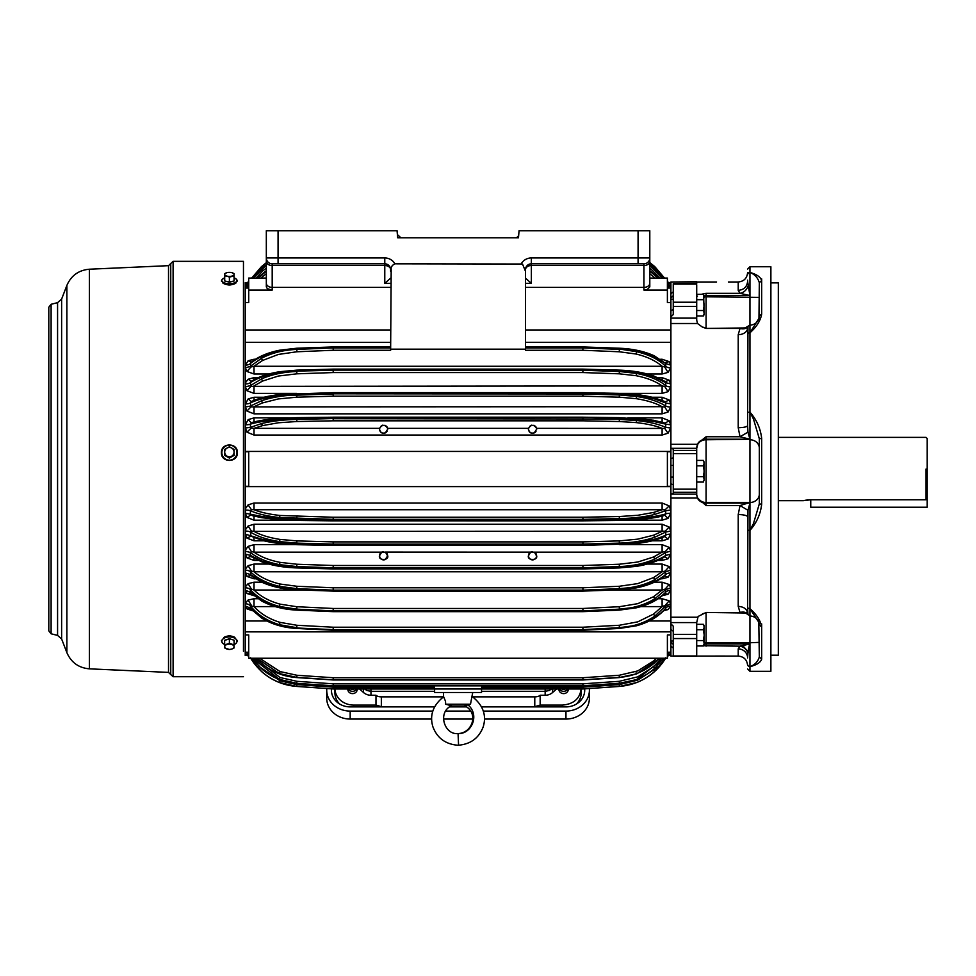 <?xml version="1.0" encoding="UTF-8"?>
<svg xmlns="http://www.w3.org/2000/svg" width="976" height="976" viewBox="0 0 976 976"><rect width="100%" height="100%" fill="white"/><g stroke="black" fill="none" stroke-linecap="round" stroke-linejoin="round"><path stroke-width="1.46" d="M696.705 465.82L703.379 465.82L704.208 471.237L703.379 476.654L704.208 479.362L703.379 482.071L696.705 482.071M696.705 476.654L703.379 476.654M696.705 460.404L703.379 460.404L704.208 463.112L703.379 465.82M704.099 480.326L703.989 461.77M703.708 461.05L704.208 463.112M703.379 482.071L704.208 479.362M667.389 290.104L667.389 278.062L649.796 278.062L649.796 286.895L647.198 289.555L643.94 290.104L667.389 290.104L667.389 302.584L670.902 302.584L670.902 281.991L715.847 281.991M673.257 656.079L670.902 656.079L670.902 486.621L670.902 493.929L673.257 493.575L673.257 448.948L670.902 448.545L670.902 451.437L670.902 302.584M747.958 652.981L747.604 657.934A9.382 9.028 0 0 0 738.222 648.906L740.003 646.161C743.761 646.917 746.408 649.186 747.958 652.981L749.946 643.965L749.946 666.645C754.765 664.949 757.888 661.716 759.328 656.958L758.803 622.261L749.946 608.707C756.607 614.477 760.524 620.541 761.67 626.897L759.328 625.067L758.803 622.261C757.181 618.296 754.228 616.198 749.946 615.966L749.946 608.707A2.342 1.623 0 0 1 747.604 607.096L747.958 614.709C746.408 612.269 743.761 611.513 740.003 612.452L738.222 606.352C743.883 606.791 747.006 609.085 747.604 613.245L747.604 516.853A9.382 2.281 0 0 0 738.222 514.572L740.003 505.556L747.958 510.277L749.946 503.079L749.946 530.395L753.472 523.551L759.328 503.86L761.67 504.263C760.524 514.169 756.607 522.88 749.946 530.395L749.946 608.707M704.208 642.745L749.946 642.757L749.946 643.965L740.003 646.161L703.525 645.722M724.973 656.067L715.359 656.067M673.257 648.04L670.902 646.124M670.902 641.988L673.257 644.428M673.257 631.204L670.902 629.642M670.902 623.884L673.257 626.165L673.257 634.424L696.705 634.424L696.705 622.578L670.902 622.578M747.604 612.904L706.087 612.452L698.121 616.466L696.705 622.578M696.705 494.185A9.382 8.308 180 0 0 706.087 502.494L749.946 502.494L740.003 505.556L706.087 505.556L697.511 498.041L670.902 498.041M673.257 450.424L696.705 450.424L696.705 494.844L697.511 498.041M670.902 483.84L673.257 484.767M673.257 457.781L670.902 458.659M696.705 450.424L696.705 448.313L670.902 448.313M747.958 432.161L747.604 425.634C747.006 426.89 743.883 427.573 738.222 427.708L740.003 436.76L747.958 432.161L749.946 439.212L740.003 436.76L706.087 436.76L698.121 443.067L696.705 448.313M738.222 334.683L740.003 328.424C743.761 329.4 746.408 328.692 747.958 326.326L747.604 425.634L747.604 327.948A9.382 6.734 0 0 1 738.222 334.683L738.222 427.708M759.328 297.07L759.328 282.735C757.815 277.696 754.68 274.28 749.946 272.475C756.607 274.268 760.524 276.964 761.67 280.551L759.328 282.735L758.962 318.347L759.328 315.943L761.67 314.138C760.524 320.665 756.607 326.887 749.946 332.779L758.962 318.359C757.449 322.605 754.448 324.862 749.946 325.118L745.237 327.851L740.003 328.424L706.087 328.424L702.391 327.082L697.511 323.507L670.902 323.507M696.705 285.029L696.705 320.128L697.511 323.507M670.902 316.834L673.257 314.577L673.257 283.76L696.705 283.76M670.902 310.88L673.257 309.38M673.257 295.606L670.902 298.034M670.902 293.691L673.257 291.812M697.511 296.106L696.705 296.009M701.476 294.276L706.087 293.337L740.003 293.337L738.222 290.384C743.883 289.823 747.006 286.834 747.604 281.43L749.934 295.533L740.003 293.337C743.761 292.556 746.408 290.262 747.958 286.48M728.364 282.003L738.222 281.991C743.919 281.43 747.043 278.306 747.604 272.609L747.604 273.707M715.469 282.003L716.555 281.991M673.257 281.991L696.705 281.771M696.705 282.088L696.705 283.113M742.809 645.648L747.958 651.578L747.799 652.566M696.705 634.424L696.705 638.548L673.257 638.548L673.257 634.424M696.705 654.945L696.705 638.548M696.705 656.287L673.257 656.287L673.257 638.548M759.328 642.367L749.946 642.757L749.946 615.966L747.653 614.221L745.03 613.001L706.087 612.452M747.604 607.096L747.958 510.277M706.087 328.424L747.604 327.924M747.604 280.124L747.958 285.077M747.958 651.578L749.592 644.05M747.604 334.353A2.342 1.574 0 0 1 749.946 332.779L749.946 295.569L706.087 295.569L706.087 293.337M759.328 438.773L753.472 419.033L749.946 412.153C756.607 419.717 760.524 428.476 761.67 438.419L759.328 438.773L759.328 503.86M759.328 656.958L761.67 659.154C760.524 662.533 756.607 665.022 749.946 666.645L749.946 671.317L770.881 671.317L770.881 266.741L749.946 266.741L749.946 295.569M759.328 321.482L759.328 298.766M770.881 655.201L778.323 655.201L778.323 282.869L770.881 282.869M696.705 294.276L703.379 294.276L704.208 296.985L703.379 299.693L704.208 305.11L703.379 310.527L704.208 313.235L703.379 315.943L696.705 315.943M696.705 299.693L703.379 299.693M703.623 294.74L704.208 314.492L703.379 315.943M696.705 310.527L703.379 310.527M696.705 640.573L703.379 640.573L704.208 643.282L703.379 645.99L696.705 645.99M696.705 629.74L703.379 629.74L704.208 635.156L703.379 640.573M696.705 624.323L703.379 624.323L704.208 627.031L703.379 629.74M703.379 645.99L704.208 644.538L704.208 625.775L703.379 624.323M443.629 696.815L445.507 701.244L445.642 704.221L452.205 705.965L463.929 705.965L470.493 704.221L472.726 692.484M445.642 704.221L470.493 704.221M465.137 705.624L464.686 705.794C479.314 712.98 472.323 733.318 458.061 733.537L458.574 745.237M457.561 745.237L458.061 745.261C445.532 744.261 437.138 738.088 432.868 726.717C429.464 715.225 433.051 705.258 443.616 696.791L443.409 692.484M558.919 688.971L558.919 689.41A4.685 4.185 0 0 0 568.3 689.41L568.3 688.971M559.394 688.971A4.685 4.185 0 0 0 567.812 688.971M565.336 688.971A3.282 2.928 180 0 1 561.871 688.971M347.834 688.971L347.834 689.41A4.685 4.185 0 0 0 357.216 689.41L357.216 688.971M348.31 688.971A4.685 4.185 0 0 0 356.728 688.971M354.251 688.971A3.282 2.928 180 0 1 350.787 688.971M334.927 688.971L334.927 692.899L334.927 688.971A18.764 16.714 180 0 0 353.69 705.087L375.98 705.087L375.98 695.254L370.965 695.254A10.553 9.406 180 0 1 363.499 692.496L363.499 688.971M576.401 704.062A18.764 16.714 0 0 0 581.196 692.899L581.196 688.971M331.413 688.849L331.413 690.178L331.413 688.849M584.709 690.178L584.709 688.849L584.709 690.178A18.764 16.714 180 0 1 579.219 702A18.764 16.714 180 0 1 565.958 706.892L481.571 706.892M334.927 692.899A18.764 16.714 0 0 0 339.733 704.062M359.546 688.971L363.499 692.496M363.499 688.239L366.903 690.496L370.965 691.313L434.613 691.313M481.522 691.313L545.157 691.313L549.22 690.496L552.623 688.239M556.588 688.971L552.623 692.496A10.553 9.406 180 0 1 545.157 695.254L545.157 688.971M540.155 695.254L540.155 705.087L534.775 706.685L534.775 696.852A5.868 2.66 180 0 0 540.155 695.254L545.157 695.254M540.155 705.087L562.432 705.087C573.827 704.099 580.086 698.523 581.196 688.373M434.552 706.892L350.177 706.892A18.764 16.714 180 0 1 336.915 702A18.764 16.714 180 0 1 331.413 690.178M449.619 706.892L466.504 706.892M534.775 706.685L481.461 706.685M466.211 706.685L449.924 706.685M434.662 706.685L381.348 706.685L375.98 705.087M534.775 696.852L472.591 696.852M443.531 696.852L381.348 696.852A5.868 2.66 180 0 1 375.98 695.254M432.856 711.077L350.177 711.077A23.448 20.899 180 0 1 326.728 690.178L326.728 688.519M589.406 688.519L589.406 690.178A23.448 20.899 180 0 1 565.958 711.077L483.266 711.077M470.469 711.077L445.654 711.077M484.45 719.056L565.958 719.056A23.448 20.899 0 0 0 589.406 698.157L589.406 690.178M472.726 719.056L443.409 719.056M431.685 719.056L350.177 719.056A23.448 20.899 0 0 1 326.728 698.157L326.728 690.178M379.676 554.6L379.798 554.234A4.099 4.099 0 0 1 380.091 553.648M381.067 559.016L380.542 558.516A4.099 4.099 0 0 1 380.067 557.882L379.493 555.942A4.099 4.099 0 0 1 379.493 555.783L381.701 552.148A4.099 4.099 0 0 1 382.58 551.806M387.692 556.027A4.099 4.099 0 0 1 387.484 557.101M387.179 557.784L387.094 557.943A4.099 4.099 0 0 1 386.642 558.54M385.032 559.638A4.099 4.099 0 0 1 384.483 559.797L383.653 559.895A4.099 4.099 0 0 1 382.934 559.834M379.749 557.211A4.099 4.099 0 0 1 379.566 556.54M536.629 556.027A4.099 4.099 0 0 1 536.422 557.101M536.495 556.845L536.007 557.967A4.099 4.099 0 0 1 535.568 558.54L534.897 559.138M533.408 559.797L532.591 559.895A4.099 4.099 0 0 1 531.871 559.834L530.834 559.516M530.005 559.016L529.468 558.516A4.099 4.099 0 0 1 529.004 557.882L528.431 555.942A4.099 4.099 0 0 1 528.431 555.783L528.431 555.637M528.675 557.211A4.099 4.099 0 0 1 528.492 556.54M528.602 554.6L528.724 554.234A4.099 4.099 0 0 1 529.029 553.648M536.105 553.77L536.629 555.783C538.13 560.651 526.93 560.651 528.431 555.783L530.639 552.148A4.099 4.099 0 0 1 531.505 551.806M387.045 431.416L386.533 432.051A4.099 4.099 0 0 1 385.947 432.551L384.129 433.246M382.751 433.198A4.099 4.099 0 0 1 381.811 432.88M379.603 430.123A4.099 4.099 0 0 1 379.493 429.184L379.579 428.342L254.016 428.342L254.016 435.04L247.001 432.197L245.354 428L250.405 427.366L250.966 428.269L254.016 428.342L262.581 425.609L278.355 422.779L296.875 421.522L296.753 419.436C283.345 419.729 271.609 421.107 261.556 423.584L250.405 427.366L250.405 424.133L252.699 422.291C259.531 420.449 268.607 419.131 279.929 418.326L333.231 417.216L296.85 417.643L296.753 418.997L279.417 419.704C266.997 420.595 257.335 422.071 250.405 424.133A5.868 1.391 180 0 1 245.354 424.816L248.148 419.631L254.016 417.874L254.016 421.949M379.53 428.696A4.099 4.099 0 0 1 379.53 428.623L381.421 425.707M384.886 425.28A4.099 4.099 0 0 1 385.801 425.719M386.545 426.317A4.099 4.099 0 0 1 387.277 427.354M387.692 428.806A4.099 4.099 0 0 1 387.704 429.184L387.692 429.416M535.97 431.416L535.47 432.051A4.099 4.099 0 0 1 534.872 432.551L533.067 433.246M532.847 433.271L531.676 433.198A4.099 4.099 0 0 1 530.749 432.88M528.541 430.123A4.099 4.099 0 0 1 528.431 429.184L528.516 428.342L387.618 428.342C384.947 424.401 382.275 424.401 379.579 428.342M528.455 428.696A4.099 4.099 0 0 1 528.467 428.623L530.346 425.707M533.811 425.28A4.099 4.099 0 0 1 534.738 425.719M535.47 426.317A4.099 4.099 0 0 1 536.202 427.354M536.617 428.806A4.099 4.099 0 0 1 536.629 429.184L536.629 429.416M528.858 553.965L529.492 553.026M531.639 551.782L532.384 551.684M385.361 552.087L534.421 552.148L536.629 556.052M387.179 553.77L387.704 555.783C389.192 560.651 377.993 560.651 379.493 555.783L379.493 555.637M379.92 553.965L380.555 553.026M382.714 551.782L383.446 551.684M254.016 558.345L254.016 560.431L247.001 557.894L245.354 554.1L245.549 549.781L248.099 546.377L254.016 544.669L254.016 552.148L385.496 552.148L387.692 556.052M387.704 555.783L385.178 559.577M382.897 559.834L381.897 559.516M382.043 425.39L382.836 425.146M387.338 427.476L387.704 429.184L385.349 432.893L382.702 433.185L380.457 431.819L379.493 429.184M383.91 433.271L382.738 433.198M380.933 432.307L379.81 430.77M530.968 425.39L531.774 425.146M536.263 427.476L536.629 429.184L534.275 432.893L531.639 433.185L529.395 431.819L528.431 429.184M529.87 432.307L528.748 430.77M535.19 558.919L536.117 557.784M529.273 558.284L528.772 557.442M387.094 557.943L386.252 558.919M380.347 558.284L379.847 557.442M387.618 428.342L387.704 429.184M664.717 428.427L665.73 427.366L670.768 428L668.035 433.198L664.717 428.427L536.544 428.342C533.884 424.401 531.2 424.401 528.516 428.342M536.544 428.342L536.629 429.184M662.106 558.345L662.106 560.431L657.873 560.431M662.106 560.431L668.035 558.797L670.768 554.1L670.768 551.184L669.158 547.341L662.106 544.669L662.106 552.148L534.421 552.148M246.245 282.601L245.354 282.601M248.734 288.066L245.22 288.066L245.22 282.601L247.038 282.589M266.899 620.992L245.22 620.992L245.22 342.344L390.632 342.344L245.22 342.308L245.22 288.066M667.389 284.748A5.868 5.758 0 0 0 670.768 285.809L667.389 286.956M248.734 286.956L245.354 285.809L248.734 284.748M245.354 285.809L245.549 284.968L248.221 284.394M669.158 282.674L667.389 281.783L668.926 282.674M667.389 282.003A5.868 5.844 0 0 0 670.768 283.064L667.389 283.577M248.734 283.577L245.354 283.064L248.734 282.003M245.354 283.064L246.806 282.674M662.106 421.949L662.106 417.874L669.158 420.705L670.768 424.816L665.73 424.133L665.73 427.366C658.812 424.194 649.138 421.913 636.718 420.522L636.071 422.584C646.82 423.779 655.494 425.695 662.106 428.342L662.106 435.04L254.016 435.04M279.417 564.628L280.051 562.359C269.315 560.236 260.629 556.832 254.016 552.148L251.418 551.611L250.405 552.44C257.322 558.089 266.985 562.152 279.417 564.628L296.753 566.556L296.875 564.238L333.231 565.494L333.17 567.971L582.953 567.971L582.892 565.494L619.26 564.238L637.767 562.017L653.554 556.991L662.106 552.148L665.156 551.696L665.73 555.417C658.812 560.029 649.138 563.347 636.718 565.372L619.382 566.946L619.26 567.776M619.26 564.238L619.382 566.556C632.79 566.031 644.514 563.567 654.567 559.175L665.73 552.44L670.768 551.184M296.875 567.776L296.753 566.946C283.345 566.519 271.609 564.506 261.556 560.919L250.405 555.417L251.491 556.832L261.971 561.92C271.975 565.507 283.589 567.507 296.826 567.922L333.206 568.947L582.916 568.947L619.309 567.922L636.352 566.373C648.21 564.47 657.641 561.285 664.632 556.832L665.73 555.417L670.768 554.1M582.892 568.801L582.953 567.971L582.892 568.801M333.231 568.801L333.17 567.971L333.231 568.801M670.902 620.992L649.223 620.992M640.915 606.596L662.106 606.596L665.156 605.413L665.73 605.864L654.737 616.161L653.554 614.075L662.106 606.596L662.106 598.727L669.121 600.789L670.768 603.79L665.73 605.864L665.73 608.146L664.717 609.427L665.73 608.146L664.717 609.427L668.035 609.573L663.619 610.732M654.737 616.161L654.567 616.271C644.465 623.091 632.741 626.897 619.382 627.69L636.718 625.274C649.125 621.81 658.8 616.1 665.73 608.146A5.868 4.307 0 0 1 670.768 606.035L668.035 609.573M252.516 610.732L247.001 608.902L245.354 606.035L250.405 608.146L250.405 605.864L254.016 606.596C260.629 613.819 269.303 619.089 280.051 622.371L296.875 625.274L333.231 627.214L333.17 629.764L582.953 629.764L582.892 627.214L619.26 625.274L637.767 621.846L653.554 614.075M245.354 606.035L245.549 602.717L248.099 600.069L254.016 598.727L254.016 606.596L275.208 606.596M254.016 516.109L254.016 520.184L247.001 517.39L245.354 513.242L245.549 508.533L248.099 504.86L254.016 503.018L254.016 509.716L662.106 509.716L665.156 509.789L665.73 510.692L654.737 514.425L653.554 512.449L662.106 509.716L662.106 503.018L669.121 505.861L670.768 510.058L665.73 510.692L665.73 513.925L663.424 515.767C656.592 517.609 647.515 518.927 636.193 519.732L582.892 520.842L619.284 520.415L619.382 519.061L636.718 518.354C649.125 517.463 658.8 515.987 665.73 513.925A5.868 1.391 0 0 1 670.768 513.242L667.974 518.415L662.106 520.184L662.106 516.023M254.016 537.691L254.016 540.814L247.001 538.13L245.354 534.128L245.549 529.59L248.099 526.027L254.016 524.234L254.016 531.371L665.156 531.188L665.73 532.018L654.737 537.251L653.554 535.19L662.106 531.371L662.106 524.234L669.121 527.003L670.768 531.054L665.73 532.018L665.73 535.141L664.119 536.824C657.177 539.96 647.905 542.217 636.279 543.571L636.718 542.388C649.125 540.924 658.8 538.508 665.73 535.141A5.868 2.05 0 0 1 670.768 534.128L667.974 539.118L662.106 540.814L662.106 537.471M254.016 577.829L254.016 578.792L247.001 576.438L245.354 572.912L245.549 568.862L248.099 565.665L254.016 564.067L254.016 571.777L662.106 571.777L662.106 564.067L669.121 566.544L670.768 570.179L665.73 571.729L664.998 575.645C657.995 581.354 648.467 585.429 636.413 587.857L619.321 589.821L582.928 591.102L333.206 591.102L296.814 589.821C283.528 589.297 271.877 586.759 261.849 582.233L250.966 575.511L250.405 571.729L251.418 571.033L254.016 571.777C260.629 577.389 269.303 581.464 280.051 584.026L296.875 586.271L333.231 587.784L333.17 590.321L582.953 590.321L582.892 587.784L619.26 586.271L637.767 583.611L653.554 577.585L662.106 571.777L665.156 571.07L665.73 571.729L654.567 579.805C644.465 585.088 632.741 588.04 619.382 588.65L636.718 587.04C649.125 584.502 658.8 580.33 665.73 574.51A5.868 3.27 0 0 1 670.768 572.912L668.035 577.28L662.106 578.792L662.106 577.194M613.416 590.029L662.106 590.029L665.156 589.077L665.73 589.638L654.737 598.837L653.554 596.726L662.106 590.029L662.106 582.184L669.121 584.478L670.768 587.808L665.73 589.638L665.73 592.176L664.717 593.506L665.73 592.176L664.717 593.506L668.035 594.299L662.106 595.677M654.737 598.837L654.567 598.947C644.465 605.035 632.741 608.438 619.382 609.146L636.718 607.121C649.125 604.095 658.8 599.118 665.73 592.176A5.868 3.819 0 0 1 670.768 590.309L668.035 594.299M254.016 595.677L247.001 593.53L245.354 590.309L250.405 592.176L250.405 589.638L251.418 589.089L254.016 590.029C260.629 596.495 269.303 601.192 280.051 604.144L296.875 606.73L333.231 608.475L333.17 611.025L582.953 611.025L582.892 608.475L619.26 606.73L637.767 603.668L653.554 596.726M245.354 590.309L245.549 586.613L248.099 583.66L254.016 582.184L254.016 590.029L302.706 590.029M245.22 451.437L670.902 451.437L670.902 486.621L245.22 486.621M245.22 620.992L245.22 655.494L247.282 655.494M397.586 236.839L397.671 237.778L397.586 236.839M390.595 278.184L384.776 283.333L384.776 263.813L272.194 263.813A5.868 5.868 0 0 1 266.326 257.945L266.326 230.739L397.061 230.739L397.671 237.778L518.463 237.778L519.073 230.739L649.796 230.739L649.796 236.839M670.902 288.066L667.389 288.066M245.354 285.224A5.868 5.783 180 0 0 248.734 284.175M245.354 282.857A5.868 5.856 180 0 0 248.734 281.783L246.745 282.698M668.035 433.198L662.106 435.04M636.718 420.522L619.382 419.436L619.26 421.522L582.892 420.815L582.904 417.191L637.767 418.472L653.554 420.29L654.567 421.681C644.465 420.083 632.741 419.192 619.382 418.997L333.17 418.716L333.231 420.815L296.875 421.522M245.354 551.184L250.405 552.44L250.405 555.417L245.354 554.1M250.966 609.048L250.405 608.146L250.966 609.048L246.965 608.878M245.354 603.79A5.868 4.233 180 0 1 250.405 605.864C257.335 614.612 266.997 620.895 279.417 624.701L280.051 622.371M252.76 515.779L250.405 513.925L250.405 510.692L251.418 509.631L254.016 509.716C260.629 512.351 269.303 514.279 280.051 515.474L333.231 517.243L333.17 519.513L582.953 519.513L582.892 517.243L619.26 516.536L637.767 515.279L653.554 512.449M245.354 513.242L261.556 516.377C271.657 517.975 283.394 518.866 296.753 519.061L296.875 520.379L278.355 519.586L262.581 517.768L261.397 516.341M245.354 510.058A5.868 1.293 180 0 1 250.405 510.692C257.335 513.864 266.997 516.145 279.417 517.536L280.051 515.474M636.279 543.571L582.916 545.438L333.219 545.438L296.838 544.693C283.638 544.388 272.072 542.937 262.129 540.35L250.966 536.178L250.405 532.018L251.418 531.066L254.016 531.371C260.629 535.055 269.303 537.739 280.051 539.423L296.875 540.899L333.231 541.887L333.17 544.279L582.953 544.279L582.892 541.887L619.26 540.899L637.767 539.142L653.554 535.19M245.354 534.128L261.556 539.142C271.657 541.765 283.394 543.229 296.753 543.534L296.875 544.62M245.354 531.054A5.868 1.952 180 0 1 250.405 532.018C257.335 536.458 266.997 539.655 279.417 541.595L280.051 539.423M245.354 572.912L250.405 574.51L261.556 581.428C271.657 585.966 283.394 588.504 296.753 589.028L333.17 590.321M245.354 570.179A5.868 3.184 180 0 1 250.405 571.729C257.335 578.512 266.997 583.38 279.417 586.344L280.051 584.026M246.965 593.506L250.966 593.14L250.405 592.176L261.556 600.435C271.657 605.84 283.394 608.853 296.753 609.488L333.231 611.293M245.354 587.808A5.868 3.733 180 0 1 250.405 589.638C257.335 597.458 266.997 603.07 279.417 606.474L280.051 604.144M245.22 634.949L248.734 634.949L248.734 658.251L667.389 658.251L667.389 634.949L670.902 634.949M667.389 652.212L670.902 652.212M245.22 652.212L248.734 652.212M246.965 655.347L248.734 656.214L247.233 655.36M245.354 655.14L248.734 654.371M667.389 653.713A5.868 5.771 0 0 1 670.768 652.663L667.84 653.53M667.389 654.371L670.768 654.908L667.389 655.982M669.28 655.335L667.389 656.226A5.868 5.856 0 0 1 670.768 655.14L669.402 655.335M662.106 360.217L662.106 359.253L669.121 361.608L670.768 365.146L665.73 363.548L665.73 366.317L664.717 367.013L662.106 366.268C655.494 360.656 646.82 356.569 636.071 354.02L619.26 351.775L582.892 350.262L582.892 347.188L525.491 347.737M525.491 346.944L582.928 346.944L619.321 348.225C632.594 348.761 644.258 351.287 654.286 355.813L665.73 363.548L654.567 356.618C644.465 352.08 632.741 349.554 619.382 349.018L636.718 351.714C649.125 354.666 658.8 359.534 665.73 366.317A5.868 3.184 0 0 0 670.768 367.879L668.035 372.381L662.106 373.991L662.106 366.268L254.016 366.268L250.966 366.976L250.405 363.548L251.125 362.401C258.14 356.691 267.668 352.629 279.709 350.189L296.814 348.225L333.206 346.944L390.632 346.944M245.354 367.879L245.354 365.146A5.868 3.27 180 0 0 250.405 363.548C257.335 357.716 266.997 353.544 279.417 351.006L296.753 349.018L333.231 347.188L333.231 350.262L296.875 351.775L278.355 354.434L262.581 360.461L254.016 366.268L254.016 373.991L247.001 371.502L245.354 367.879L250.405 366.317L261.556 358.253C271.657 352.958 283.394 350.006 296.753 349.396L333.17 347.883L390.632 347.883M245.354 365.146L248.148 360.742L254.016 359.253L254.016 360.864M662.106 379.713L662.106 377.627L669.121 380.164L670.768 383.958L665.73 382.653L665.73 385.618L664.717 386.447L662.106 385.923C655.506 381.238 646.82 377.834 636.071 375.699L619.26 373.82L582.892 372.564L582.892 369.27L582.953 370.087L333.17 370.087L582.953 370.246L619.382 371.502L636.718 373.442C649.125 375.906 658.8 379.969 665.73 385.618A5.868 2.586 0 0 0 670.768 386.886L668.035 391.681L662.106 393.389L662.106 385.923L250.966 386.362L250.405 382.653L251.491 381.226C258.481 376.773 267.912 373.588 279.783 371.685L296.826 370.136L333.206 369.123L582.916 369.123L619.309 370.136C632.546 370.563 644.16 372.564 654.152 376.138L664.632 381.226L665.73 382.653L654.567 377.151C644.465 373.54 632.741 371.527 619.382 371.112L619.26 373.82M254.016 393.389L247.001 390.754L245.354 386.886L250.405 385.618L261.556 378.895C271.657 374.479 283.394 372.027 296.753 371.502L296.875 373.82L278.355 376.041L262.581 381.067L254.016 385.923L254.016 393.389L296.484 393.389M245.354 386.886L245.549 382.58L248.099 379.261L254.016 377.627L254.016 379.713M662.106 400.392L662.106 397.256L669.121 399.94L670.768 403.942L665.73 402.942L665.73 406.065L664.717 407.016L662.106 406.699C655.506 403.015 646.82 400.331 636.071 398.659L619.26 397.183L582.892 396.183L582.892 392.718L582.953 393.804L333.17 393.804L582.953 393.975L619.382 394.963L636.718 396.476C649.125 398.415 658.8 401.612 665.73 406.065A5.868 1.952 0 0 0 670.768 407.016L668.035 412.055L662.106 413.836L662.106 406.699L250.966 406.894L250.405 402.942L252.015 401.258C258.945 398.11 268.229 395.866 279.856 394.511L279.417 395.695C266.997 397.159 257.335 399.574 250.405 402.942A5.868 2.05 180 0 1 245.354 403.942L248.148 398.952L254.016 397.256L254.016 400.392M254.016 413.836L247.001 411.079L245.354 407.016L250.405 406.065L261.556 400.77C271.657 397.305 283.394 395.365 296.753 394.963L296.875 397.183L278.355 398.928L262.373 402.954L254.016 406.699L254.016 413.836L662.106 413.836M245.22 451.766L248.734 451.766L248.734 486.292L245.22 486.292M670.902 451.766L667.389 451.766L667.389 486.292L670.902 486.292M390.632 287.383L272.194 287.383L272.194 290.104L248.734 290.104L248.734 302.584L245.22 302.584M248.734 290.104L248.734 278.062L266.326 278.062L266.326 286.895L266.326 261.385L266.326 262.581L251.601 278.062L266.326 262.581M582.892 350.262L525.491 350.262L525.491 269.669L525.491 271.267L522.489 264.032L394.926 263.813C392.084 265.167 390.839 267.119 391.181 269.669L390.632 350.262L333.231 350.262M266.326 261.385L266.326 257.945L266.326 261.385A5.868 4.148 0 0 0 272.194 265.533L384.776 265.533A5.868 4.148 180 0 1 390.632 269.669L390.632 271.267L390.632 269.669A5.868 5.868 0 0 0 384.776 263.813L384.776 257.945A11.724 11.724 0 0 1 394.926 263.813M649.796 286.895L649.796 283.235A5.868 4.148 180 0 1 643.94 287.383L643.94 265.533L531.359 265.533L531.359 283.333L525.539 278.184M649.796 262.581L654.725 266.57L664.522 278.062L654.737 266.57L649.796 262.581L649.796 240.352M266.326 271.133L258.237 278.062M266.326 270.681L257.591 278.062M649.796 270.681L658.544 278.062M649.796 271.133L657.897 278.062M649.796 265.326L654.737 269.242L662.814 278.062L654.676 269.193M649.796 265.594L662.436 278.062M266.326 265.594L261.397 269.583L253.687 278.062M266.326 265.326L253.321 278.062L266.326 265.301M649.796 262.678L664.388 278.062M266.326 262.678L261.397 266.704L251.735 278.062M653.554 420.29L665.156 423.096L665.73 424.133L654.737 421.717M333.17 418.545L296.753 419.436L333.17 418.545L619.382 418.997L619.284 417.643L582.892 417.216L333.231 417.216L333.17 418.545M619.26 625.274L619.382 627.69L582.953 629.642L333.17 629.642L296.753 627.995C283.394 627.275 271.657 623.81 261.556 617.613L250.405 608.146M296.875 625.274L296.753 627.69L279.417 624.701M654.737 514.425L654.567 514.474C644.465 516.951 632.741 518.329 619.382 518.622L582.953 519.513L582.892 520.842L333.231 520.842L582.904 520.867M619.26 516.536L619.382 518.622L582.953 519.342L333.17 519.33L279.417 517.536M654.737 537.251L654.567 537.3C644.465 540.777 632.741 542.705 619.382 543.12L636.718 542.388M619.26 540.899L619.382 543.12L582.953 544.108L333.17 544.108L296.753 543.12L279.417 541.595M619.26 586.271L619.382 588.65L582.953 590.163L333.17 590.163L296.753 588.65L279.417 586.344M619.26 606.73L619.382 609.146L582.953 610.891L333.17 610.891L296.753 609.146L279.417 606.474M245.354 654.908A5.868 5.844 180 0 1 248.734 655.982M279.417 682.492L280.051 680.821L296.875 684.627L333.231 687.165L333.17 688.958L296.753 686.433C283.272 685.372 271.487 680.37 261.397 671.427L250.405 658.007L261.556 671.561C271.657 680.443 283.394 685.396 296.753 686.433L279.417 682.492C266.997 677.49 257.335 669.255 250.405 657.775L252.979 659.373M481.741 685.847L481.522 688.971L434.613 688.971L434.393 685.847M246.684 652.212A5.868 5.758 180 0 1 248.734 653.115M669.451 652.212L667.389 653.115M434.613 688.958L333.17 688.971L434.613 688.971L434.613 692.484L481.522 692.484L481.522 688.971L582.953 688.971L619.382 686.445L636.718 682.541C649.125 677.588 658.8 669.402 665.73 658.007C658.812 669.39 649.138 677.576 636.718 682.553L619.382 686.445L582.953 688.971L582.892 687.165L619.26 684.627L637.767 680.126L653.554 669.951L657.007 666.523M663.155 659.373L664.778 658.251M245.354 383.958A5.868 2.672 180 0 0 250.405 382.653C257.335 378.017 266.997 374.699 279.417 372.686L280.051 371.819M279.856 394.511L333.219 392.645L582.916 392.645L619.296 393.389C632.485 393.694 644.05 395.134 654.005 397.732L664.095 401.246L665.73 402.942L654.567 398.94C644.465 396.317 632.741 394.853 619.382 394.548L619.26 397.183M272.194 290.104L267.314 288.664L266.326 286.895M525.491 349.176L390.632 349.176M649.796 283.235L649.796 261.385A5.868 4.148 0 0 1 643.94 265.533L643.94 263.813L531.359 263.813L531.359 265.533A5.868 4.148 0 0 0 525.491 269.669A5.868 5.868 0 0 1 531.359 263.813L531.359 257.945L638.072 257.945L638.072 230.739M649.796 261.385L649.796 230.739M518.744 234.569A3.514 3.514 0 0 1 515.23 237.778M400.892 237.778L397.391 234.569M582.892 629.752L619.382 627.995M333.231 629.752L296.753 627.995M262.581 517.768L296.85 520.415L333.231 520.842L333.17 519.513L296.753 519.061L296.875 516.536M582.953 544.279L582.892 545.352L582.953 544.279L619.382 543.534L619.26 544.62M333.231 545.352L333.17 544.279L333.231 545.352M582.953 590.321L619.26 589.577M582.953 611.025L619.26 609.756M582.953 679.894L333.17 679.845L296.753 677.368L279.539 673.611L280.051 671.573L296.875 675.258L333.231 677.734L333.17 679.894L333.231 678.808L333.17 679.894L582.953 679.894L582.892 678.808L582.953 679.894L619.382 677.368C632.741 676.356 644.465 671.512 654.567 662.838L659.239 658.251M619.382 677.49L619.26 676.417L619.382 677.49L636.718 673.806L659.898 658.251M296.875 675.258L296.753 677.49C283.394 676.514 271.657 671.817 261.556 663.412L256.237 658.251M279.417 673.562L256.895 658.251M252.577 658.251L279.539 679.43L296.753 683.261L296.875 681.309L333.231 683.834L333.17 685.786L296.753 683.346C283.394 682.334 271.657 677.466 261.556 668.767L252.198 658.251L261.409 668.658C271.499 677.429 283.272 682.334 296.753 683.371L333.17 685.847L582.953 685.847L582.892 683.834L619.26 681.309L637.767 676.844L653.554 666.754L661.24 658.251M636.669 679.552L663.948 658.251L636.706 679.564L619.382 683.261C632.741 682.224 644.465 677.283 654.567 668.414L663.558 658.251M619.26 684.627L619.382 686.409C632.741 685.359 644.465 680.37 654.567 671.427L665.73 657.775M582.892 372.564L333.231 372.564L333.17 370.246L296.753 371.112L279.417 372.686M582.892 396.183L333.231 396.183L333.17 393.975L279.417 395.695M278.062 230.739L278.062 257.945L266.326 257.945A5.868 5.868 0 0 0 272.194 263.813L272.194 287.383A5.868 4.148 180 0 1 266.326 283.235M643.94 263.813A5.868 5.868 0 0 0 649.796 257.945A5.868 5.868 0 0 1 643.94 263.813A5.868 5.868 0 0 0 649.796 257.945L638.072 257.945L638.072 263.813M619.26 681.309L619.382 683.261L582.953 685.786L333.17 685.786L582.953 685.847L619.382 683.371L636.706 679.564M333.231 369.27L333.17 370.087L333.231 369.27M333.231 392.718L333.17 393.804L333.231 392.718M333.231 677.734L582.892 677.734L582.953 679.845L619.382 677.368L619.26 675.258L637.767 670.902L653.554 661.02L656.47 658.251M224.663 643.404L224.614 640.268L229.397 638.707L234.179 640.268L234.13 643.404M229.397 638.707L234.179 640.268M224.614 640.268L224.7 647.954L229.397 649.479L231.739 649.064L234.081 647.954L234.081 644.88L229.397 643.343L224.7 644.88M229.397 643.343L229.397 638.865L224.7 640.402M234.081 640.402L234.081 644.88M231.739 644.465A4.685 2.66 0 0 1 234.081 646.759A4.685 2.66 0 0 1 231.739 649.064A4.685 2.66 0 0 1 227.054 649.064A4.685 2.66 0 0 1 224.7 646.759A4.685 2.66 0 0 1 227.054 644.465A4.685 2.66 0 0 1 231.739 644.465M926.029 469.029C926.029 428.208 926.029 428.208 926.029 469.029L926.029 499.785L810.751 499.785L803.419 500.651M803.712 500.59L804.566 500.407M804.773 500.371L805.651 500.212M806.652 500.066L807.86 499.932M809.116 499.834L810.483 499.797M926.029 499.785L927.2 498.577L927.2 438.553L926.029 437.382L778.323 437.382M927.2 498.577L927.2 507.227L810.751 507.227L810.751 499.785M234.081 449.777L234.179 455.328L229.397 458.086L224.614 455.328L224.7 449.777M224.614 455.328L229.397 457.964L234.179 455.328M229.397 458.086L234.081 454.84L234.081 449.448L229.397 446.74L224.7 449.448L224.7 454.84L229.397 457.549M231.739 448.057A4.685 4.673 180 0 1 231.739 456.158A4.685 4.673 180 0 1 224.7 452.108A4.685 4.673 180 0 1 231.739 448.057M170.751 267.424L170.751 263.508L173.094 261.348L243.463 261.348L243.463 651.285M51.106 633.79L51.106 304.28L48.8 307.233L48.8 630.825L51.106 633.79L57.572 635.4L61.622 638.975L66.88 652.639L66.88 285.419C71.187 275.574 78.678 270.169 89.389 269.217L89.389 668.841L168.519 672.391L170.751 674.55L170.751 670.634M48.8 310.6L48.8 329.986M234.142 278.587L234.179 280.966L229.397 282.162L224.614 280.966L224.639 278.587M224.614 280.966L229.397 281.991L234.179 280.966M229.397 282.162L229.397 277.086L234.081 275.927L234.081 273.597L231.739 272.633A4.685 2.025 180 0 1 232.032 272.719A4.685 2.025 180 0 1 234.081 274.378A4.685 2.025 180 0 1 231.739 276.135A4.685 2.025 180 0 1 227.054 276.135L229.397 277.086M234.081 280.832L234.081 275.927M224.7 280.832L224.7 275.927L227.054 276.135A4.685 2.025 180 0 1 224.7 274.378L224.7 275.927M224.7 273.597L224.7 274.378A4.685 2.025 180 0 1 226.749 272.719A4.685 2.025 180 0 1 227.054 272.633L224.7 273.597M227.054 272.633A4.685 2.025 180 0 1 231.739 272.633M724.448 656.079L738.222 656.079L738.222 648.906M697.511 617.235L670.902 617.235M738.222 606.352L738.222 514.572M696.705 494.124L670.902 494.124M696.705 492.307L673.257 492.307M697.511 444.312L670.902 444.312M696.705 318.127L670.902 318.127M696.705 306.391L673.257 306.391M738.222 290.384L738.222 281.991M704.208 643.965L706.087 643.965L706.087 646.161M749.946 643.965L706.087 643.965L706.087 613.001L702.537 613.697M696.705 655.97L673.257 655.97M698.121 499.273A9.382 8.076 180 0 0 706.087 503.079L706.087 505.556M749.946 503.079L706.087 503.079L706.087 436.76M696.705 489.171L673.257 489.171M696.705 453.62L673.257 453.62M698.121 443.067A9.382 8.186 180 0 1 706.087 439.212L749.946 439.212L706.087 439.773A9.382 8.406 180 0 0 696.705 448.191M696.705 284.101L673.257 284.101M704.123 295.582L706.087 295.569L706.087 327.851L702.391 327.082M704.208 296.789L759.328 297.387M747.604 664.351A2.342 2.294 0 0 0 749.946 666.645M747.604 412.811A2.342 0.659 0 0 1 749.946 412.153L749.946 439.212M696.705 302.231L673.257 302.231M747.604 274.756A2.342 2.281 0 0 1 749.946 272.475M747.604 529.675A2.342 0.708 0 0 0 749.946 530.395M759.328 494.185A9.382 8.308 0 0 1 749.946 502.494L749.946 439.773A9.382 8.406 0 0 1 759.328 448.191M749.946 332.779L749.946 412.153M761.67 278.904L761.67 314.138M761.67 438.419L761.67 504.263M761.67 659.154L761.67 623.92M451.437 705.794C436.943 712.456 444.678 735.294 458.061 733.537C471.286 734.477 480.241 715.042 467.907 704.806M353.69 705.087L353.69 706.892M370.965 688.971L370.965 695.254M562.432 705.087L562.432 706.892M381.348 706.685L381.348 696.852M552.623 692.496L552.623 688.971M350.177 711.077L350.177 719.056M565.958 719.056L565.958 711.077M280.051 562.359L296.875 564.238M333.231 565.494L582.892 565.494M258.262 560.431L254.016 560.431M390.632 329.973L245.22 329.973M670.902 342.308L525.491 342.308L670.902 342.344M670.902 329.973L525.491 329.973M636.071 422.584L619.26 421.522M582.892 420.815L333.231 420.815M333.17 567.971L296.753 566.556L333.17 567.812L582.953 567.812L619.382 566.556L582.953 567.971M654.737 559.102L653.554 556.991M636.718 565.372L636.071 566.251M261.397 560.858L262.581 561.883M246.965 557.857L250.966 556.442M662.106 598.727L658.251 598.727M257.884 598.727L254.016 598.727M670.768 606.035L670.768 603.79M662.106 503.018L254.016 503.018M670.768 513.242L670.768 510.058M662.106 520.184L627.885 520.184M288.237 520.184L254.016 520.184M662.106 524.234L254.016 524.234M670.768 534.128L670.768 531.054M662.106 540.814L652.163 540.814M263.971 540.814L254.016 540.814M662.106 544.669L620.272 544.669M295.85 544.669L254.016 544.669M662.106 564.067L647.332 564.067M268.803 564.067L254.016 564.067M670.768 572.912L670.768 570.179M662.106 578.792L660.654 578.792M255.48 578.792L254.016 578.792M662.106 582.184L654.396 582.184M261.739 582.184L254.016 582.184M670.768 590.309L670.768 587.808M668.035 558.797L664.717 556.784M669.158 547.341L665.156 551.696M248.099 546.377L251.418 551.611M669.158 284.565L668.304 284.565M668.035 286.871L667.389 286.602M246.965 286.639L248.734 285.87M668.035 283.528L667.389 283.357M246.965 283.43L248.734 282.82M246.965 432.148L250.966 428.269M261.397 423.633L262.581 425.609M245.22 631.875L670.902 631.875M669.158 600.826L665.156 605.413M665.327 608.792L665.425 608.768C658.434 616.698 648.796 622.371 636.535 625.775L619.345 628.471L582.94 630.24L333.194 630.24L296.789 628.471C283.43 627.739 271.718 624.274 261.641 618.04L250.661 608.707M248.099 600.069L251.418 605.462M669.158 505.91L665.156 509.789M668.035 518.378L664.717 515.255M246.965 517.353L250.966 514.962M248.099 504.86L251.418 509.631M669.158 527.04L665.156 531.188M668.035 539.081L664.717 536.495M246.965 538.093L250.966 536.178M248.099 526.027L251.418 531.066M669.158 566.58L665.156 571.07M668.035 577.28L664.717 575.864M246.965 576.401L250.966 575.511M248.099 565.665L251.418 571.033M669.158 584.502L665.156 589.077M248.099 583.672L251.418 589.089M643.94 290.104L643.94 287.383L525.491 287.383M662.106 359.253L660.654 359.253M670.768 367.879L670.768 365.146M662.106 373.991L647.283 373.991M268.839 373.991L254.016 373.991M255.48 359.253L254.016 359.253M662.106 377.627L657.873 377.627M258.262 377.627L254.016 377.627M670.768 386.886L670.768 383.958M662.106 393.389L619.638 393.389M662.106 417.874L627.91 417.874M288.225 417.874L254.016 417.874M670.768 428L670.768 424.816M245.354 428L245.354 424.816M662.106 397.256L652.151 397.256M263.971 397.256L254.016 397.256M670.768 407.016L670.768 403.942M245.354 407.016L245.354 403.942M384.776 283.333L390.632 283.333M278.062 263.813L278.062 257.945L384.776 257.945M521.196 263.813A11.724 11.724 0 0 1 531.359 257.945M525.491 283.333L531.359 283.333M261.397 275.037L262.581 276.696L261.104 278.062M655.03 278.062L649.796 273.658M654.737 269.242L649.796 265.301M660.069 278.062L649.796 267.985M261.397 269.583L262.581 271.084L256.066 278.062M655.86 270.242L649.796 264.886M261.397 266.704L262.581 268.022L260.287 270.242M636.718 625.274L636.071 625.348M261.397 617.503L262.581 617.82M636.718 518.354L636.071 519.708M261.397 539.094L262.581 540.326M296.875 540.899L296.753 543.534L333.17 544.279M654.737 579.707L653.554 577.585M636.718 587.04L636.071 587.65M261.397 581.354L262.581 582.147M296.875 586.271L296.753 589.028M636.718 607.121L636.071 607.462M261.397 600.35L262.581 600.911M296.875 606.73L296.753 609.488M248.099 654.42L248.734 654.603M246.965 653.347L247.867 653.347M669.158 654.53L667.389 655.152M669.158 361.645L665.156 362.547M668.035 372.381L664.717 367.013M246.965 371.466L250.966 366.976M248.099 360.778L251.418 362.181M669.158 380.201L665.156 381.628M668.035 391.681L664.717 386.447M246.965 390.717L250.966 386.362M248.099 379.261L251.418 381.274M669.158 420.705L665.156 423.096M248.099 419.68L251.418 422.803M669.158 399.977L665.156 401.905M668.035 412.055L664.717 407.016M246.965 411.03L250.966 406.894M248.099 398.989L251.418 401.575M333.17 347.737L390.632 347.737M525.491 347.883L582.953 347.883L619.382 349.396L619.26 351.775M266.326 273.658L262.581 276.696M266.326 267.985L262.581 271.084M266.326 264.886L262.581 268.022M279.417 419.704L280.051 418.35M333.231 627.214L582.892 627.214M333.231 517.243L582.892 517.243M333.231 541.887L582.892 541.887M333.231 587.784L582.892 587.784M333.231 608.475L582.892 608.475M654.737 662.692L653.554 661.02M636.718 673.806L636.071 672.842L636.718 673.806M259.665 658.251L280.051 671.573M259.104 666.51L280.051 680.821M333.231 687.165L434.491 687.165M279.417 679.381L280.051 677.539L296.875 681.309M254.895 658.251L280.051 677.539M654.737 668.267L653.554 666.754M481.522 688.958L582.953 688.958L619.382 686.409M481.644 687.165L582.892 687.165M654.737 671.281L653.554 669.951M654.737 356.691L653.554 355.898M636.718 351.714L636.071 354.02M261.397 358.338L262.581 360.461M296.875 348.469L296.875 351.775M279.417 351.006L280.051 350.396M654.737 377.212L653.554 376.187M636.718 373.442L636.071 375.699M261.397 378.969L262.581 381.067M654.737 398.977L653.554 397.744M636.718 396.476L636.071 398.659M261.397 400.831L262.581 402.881M266.326 257.945A5.868 5.868 0 0 0 272.194 263.813M619.26 348.469L582.953 347.737M582.892 677.734L619.26 675.258M333.17 679.894L296.753 677.49L296.875 676.417M296.875 684.627L296.753 686.409L333.17 688.971L434.613 688.971M619.382 683.346L582.953 685.823M296.753 683.346L333.17 685.847M333.231 683.834L582.892 683.834M582.953 370.087L619.382 371.112L619.26 370.294M333.17 370.087L296.753 371.112L296.875 370.294M333.231 372.564L296.875 373.82M582.953 393.804L619.382 394.548L619.26 393.462M333.17 393.804L296.753 394.548L296.875 393.462M333.231 396.183L296.875 397.183M236.948 641.22A7.552 4.282 180 0 0 229.397 636.938A7.552 4.282 180 0 0 221.845 641.22A7.552 4.282 180 0 0 224.7 644.575L222.321 642.964L221.418 640.72C226.749 634.205 232.056 634.205 237.363 640.72L236.473 642.952L234.081 644.611A7.552 4.282 180 0 0 236.948 641.22M234.948 637.474A7.332 4.148 180 0 0 223.846 637.474M236.948 452.632A7.552 7.527 0 0 0 229.397 445.117A7.552 7.527 0 0 0 221.845 452.632A7.552 7.527 0 0 0 229.397 460.16A7.552 7.527 0 0 0 236.948 452.632M173.094 261.348L173.094 676.71L243.463 676.71M89.389 269.217L168.519 265.667L170.751 263.508L170.751 674.55L173.094 676.71M168.519 265.667L168.519 672.391M51.106 304.28L57.572 302.658L61.622 299.083L61.622 638.975M57.572 302.658L57.572 635.4M236.948 280.454A7.552 3.245 0 0 0 234.081 277.904L236.607 279.319L237.363 280.99C232.044 286.322 226.725 286.322 221.418 280.99L222.162 279.331L224.7 277.892A7.552 3.245 0 0 0 221.845 280.454A7.552 3.245 0 0 0 229.397 283.699A7.552 3.245 0 0 0 236.948 280.454M222.699 282.857A7.332 3.16 0 0 0 229.397 284.736A7.332 3.16 0 0 0 236.094 282.857M670.902 465.381L673.257 465.381M670.902 477.105L673.257 477.105M715.872 656.079L696.705 656.079M738.222 656.079C743.919 656.628 747.043 659.764 747.604 665.461M749.946 671.317L747.604 668.975M749.946 266.741L747.604 269.083M670.902 299.254L673.257 299.254M670.902 641.025L673.257 641.025M458.061 745.261C470.591 744.261 478.984 738.088 483.254 726.717C486.67 715.225 483.083 705.258 472.506 696.791L472.506 696.791M670.902 282.576L669.024 282.576M668.145 284.541L667.389 284.101M248.746 284.431L247.745 284.577L248.734 284.101M252.699 515.767L262.3 517.78M250.881 593.054L261.727 601.045C271.792 606.462 283.479 609.488 296.802 610.11L333.194 611.647L582.928 611.647L619.333 610.11L636.486 607.78C648.65 604.827 658.239 599.923 665.254 593.042M670.902 655.494L668.853 655.494M266.326 270.62L257.542 278.062M649.796 270.62L658.593 278.062M248.014 653.371L248.734 653.786M667.364 653.481L668.328 653.334L667.389 653.786M653.835 420.278L619.284 417.643M279.929 418.326L296.85 417.643M636.193 519.732L619.284 520.415M296.85 520.415L333.219 520.867M256.188 658.251L261.434 663.363C271.523 671.83 283.296 676.575 296.753 677.576L333.182 679.967L582.953 679.967L619.37 677.576L636.681 673.891L659.935 658.251M481.522 688.971L582.953 688.971M661.411 664.29L662.448 662.924M333.219 417.191L582.904 417.191M296.753 686.445L333.17 688.971M803.309 500.676L778.323 500.676M237.363 452.681C237.863 442.433 220.93 442.433 221.418 452.681C220.93 462.941 237.863 462.941 237.363 452.681M89.389 668.841C78.678 667.889 71.187 662.497 66.88 652.639M61.622 299.083L66.88 285.419"/></g></svg>
